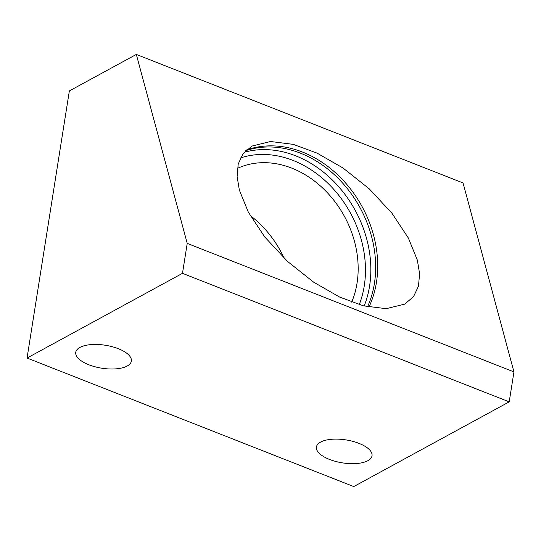 <?xml version="1.0" encoding="UTF-8"?>
<svg xmlns="http://www.w3.org/2000/svg" width="541" height="541" viewBox="0 0 541 541"><rect width="100%" height="100%" fill="white"/><g stroke="black" fill="none" stroke-linecap="round" stroke-linejoin="round"><path stroke-width="0.81" d="M509.209 401.855L182.486 273.327L187.227 243.389L513.95 371.91L463.042 182.953L136.325 54.431L69.356 90.929L27.05 358.047L353.773 486.569L509.209 401.855L513.95 371.91M187.227 243.389L136.325 54.431M417.348 260.106L419.586 273.672L418.484 286.175L413.534 296.637L404.715 304.137L386.139 308.681L363.457 305.834L339.68 297.097L313.706 282.206L287.494 261.398L264.711 236.924L248.326 212.146L239.352 190.087L237.114 176.522L238.216 164.018L243.166 153.563L251.984 146.056L270.554 141.512L293.242 144.359L317.019 153.103L342.994 167.987L369.205 188.802L391.988 213.276L408.374 238.047L417.348 260.106M182.486 273.327L27.05 358.047M118.29 348.695A28.146 11.611 9 0 1 131.355 361.124A28.146 11.611 9 0 1 88.825 364.756A28.146 11.611 9 0 1 75.76 352.319A28.146 11.611 9 0 1 118.29 348.695M358.967 443.363A28.146 11.611 9 0 1 372.025 455.799A28.146 11.611 9 0 1 329.496 459.424A28.146 11.611 9 0 1 316.431 446.994A28.146 11.611 9 0 1 358.967 443.363M284.147 258.246A93.465 75.037 61.4 0 0 250.158 215.487M351.677 302.128A93.465 75.037 61.4 0 0 357.046 283.132A93.465 75.037 61.4 0 0 323.362 188.687A93.465 75.037 61.4 0 0 237.384 168.379M246.378 150.04A105.948 85.059 -118.6 0 1 302.541 152.075A105.948 85.059 -118.6 0 1 376.441 282.402A105.948 85.059 -118.6 0 1 368.942 307.092M245.709 150.675A105.948 85.059 -118.6 0 1 300.498 153.191A105.948 85.059 -118.6 0 1 374.399 283.511A105.948 85.059 -118.6 0 1 367.542 306.801M240.434 157.979A102.046 81.928 -118.6 0 1 330.639 186.003A102.046 81.928 -118.6 0 1 364.249 285.973A102.046 81.928 -118.6 0 1 359.224 304.651M244.201 152.291A105.948 85.059 -118.6 0 1 336.062 183.818A105.948 85.059 -118.6 0 1 369.571 286.148A105.948 85.059 -118.6 0 1 364.167 306.017"/></g></svg>
